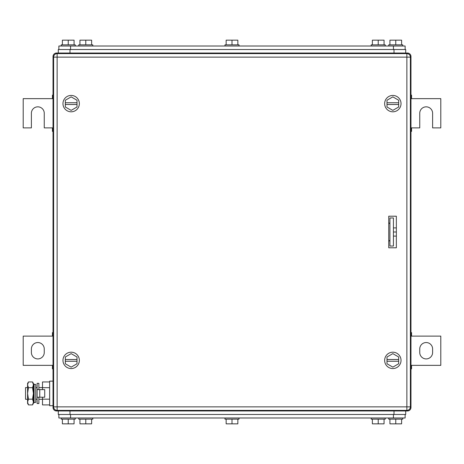 <?xml version="1.0" encoding="UTF-8"?>
<svg xmlns="http://www.w3.org/2000/svg" width="464" height="464" viewBox="0 0 464 464"><rect width="100%" height="100%" fill="white"/><g stroke="black" fill="none" stroke-linecap="round" stroke-linejoin="round"><path stroke-width="0.7" d="M410.971 368.863L411.556 368.863L411.556 365.354L440.8 365.354L440.8 336.11L411.556 336.11L411.556 332.601L410.971 332.601M410.971 368.138L411.556 368.138M410.971 365.354L411.556 365.354M410.971 333.32L411.556 333.32M410.971 336.11L411.556 336.11M432.61 352.483L432.61 348.974A6.432 6.432 0 0 0 426.178 342.542A6.432 6.432 0 0 0 419.746 348.974L419.746 352.483A6.432 6.432 0 0 0 426.178 358.916A6.432 6.432 0 0 0 432.61 352.483M53.029 332.601L52.444 332.601L52.444 336.11L23.2 336.11L23.2 365.354L52.444 365.354L52.444 368.863L53.029 368.863M53.029 333.32L52.444 333.32M53.029 336.11L52.444 336.11M53.029 368.138L52.444 368.138M53.029 365.354L52.444 365.354M31.39 348.974L31.39 352.483A6.432 6.432 0 0 0 37.822 358.916A6.432 6.432 0 0 0 44.254 352.483L44.254 348.974A6.432 6.432 0 0 0 37.822 342.542A6.432 6.432 0 0 0 31.39 348.974M410.971 131.399L411.556 131.399L411.556 127.89L419.746 127.89L419.746 113.268A6.432 6.432 0 0 1 426.178 106.836A6.432 6.432 0 0 1 432.61 113.268L432.61 127.89L440.8 127.89L440.8 98.646L411.556 98.646L411.556 95.137L410.971 95.137M410.971 130.68L411.556 130.68M410.971 127.89L411.556 127.89M410.971 95.862L411.556 95.862M410.971 98.646L411.556 98.646M53.029 95.137L52.444 95.137L52.444 98.646L23.2 98.646L23.2 127.89L31.39 127.89L31.39 113.268A6.432 6.432 0 0 1 37.822 106.836A6.432 6.432 0 0 1 44.254 113.268L44.254 127.89L52.444 127.89L52.444 131.399L53.029 131.399M53.029 95.862L52.444 95.862M53.029 98.646L52.444 98.646M53.029 130.68L52.444 130.68M53.029 127.89L52.444 127.89M388.745 222.645L389.917 223.81M388.745 241.355L389.917 240.19M410.338 56.538L410.971 56.538A3.509 3.509 0 0 0 407.462 53.029L56.538 53.029A3.509 3.509 0 0 0 53.029 56.538L53.029 407.462A3.509 3.509 0 0 0 56.538 410.971L407.462 410.971A3.509 3.509 0 0 0 410.971 407.462L410.338 407.462M407.462 410.338L407.462 410.971A3.509 3.509 0 0 0 410.971 407.462L410.971 56.538M384.65 103.623A8.19 8.19 0 0 1 392.84 95.433A8.19 8.19 0 0 1 401.029 103.623A8.19 8.19 0 0 1 392.84 111.807A8.19 8.19 0 0 1 384.65 103.623M386.993 104.499L386.993 106.998L392.84 110.374L398.686 106.998L398.686 104.499L386.993 104.499L386.993 100.241L392.84 96.866L398.686 100.241L398.686 104.499M386.993 102.741L398.686 102.741M384.65 360.377A8.19 8.19 0 0 1 392.84 352.193A8.19 8.19 0 0 1 401.029 360.377A8.19 8.19 0 0 1 392.84 368.567A8.19 8.19 0 0 1 384.65 360.377M386.993 361.259L386.993 363.759L392.84 367.134L398.686 363.759L398.686 361.259L386.993 361.259L386.993 357.002L392.84 353.626L398.686 357.002L398.686 361.259M386.993 359.501L398.686 359.501M62.971 103.623A8.19 8.19 0 0 1 71.16 95.433A8.19 8.19 0 0 1 79.35 103.623A8.19 8.19 0 0 1 71.16 111.807A8.19 8.19 0 0 1 62.971 103.623M65.314 104.499L65.314 106.998L71.16 110.374L77.007 106.998L77.007 104.499L65.314 104.499L65.314 100.241L71.16 96.866L77.007 100.241L77.007 104.499M65.314 102.741L77.007 102.741M62.971 360.377A8.19 8.19 0 0 1 71.16 352.193A8.19 8.19 0 0 1 79.35 360.377A8.19 8.19 0 0 1 71.16 368.567A8.19 8.19 0 0 1 62.971 360.377M65.314 361.259L65.314 363.759L71.16 367.134L77.007 363.759L77.007 361.259L65.314 361.259L65.314 357.002L71.16 353.626L77.007 357.002L77.007 361.259M65.314 359.501L77.007 359.501M388.849 216.207A1.172 1.172 0 0 0 388.745 216.694M388.745 247.306A1.172 1.172 0 0 0 388.849 247.793M396.349 247.793L388.745 247.793L388.745 216.207L396.349 216.207L396.349 247.793M57.124 53.615L57.124 57.124L53.615 57.124A3.509 3.509 0 0 1 57.124 53.615L406.876 53.615L406.876 57.124L410.385 57.124A3.509 3.509 0 0 0 406.876 53.615M53.615 57.124L53.615 406.876A3.509 3.509 0 0 0 57.124 410.385L406.876 410.385A3.509 3.509 0 0 0 410.385 406.876L410.385 57.124M405.124 417.989L405.124 414.48L405.124 417.989L58.876 417.989L58.876 414.48M226.154 419.16L226.154 423.841L237.846 423.841L237.846 419.16M232 423.841L232 419.16M224.982 417.989L224.982 419.16L239.018 419.16L239.018 417.989M79.936 419.16L79.936 423.841L91.628 423.841L91.628 419.16M85.782 423.841L85.782 419.16M78.764 417.989L78.764 419.16L92.8 419.16L92.8 417.989M372.372 419.16L372.372 423.841L384.064 423.841L384.064 419.16M378.218 423.841L378.218 419.16M371.2 417.989L371.2 419.16L385.236 419.16L385.236 417.989M62.385 419.16L62.385 423.841L74.083 423.841L74.083 419.16M68.237 423.841L68.237 419.16M61.219 417.989L61.219 419.16L75.255 419.16L75.255 417.989M389.917 419.16L389.917 423.841L401.615 423.841L401.615 419.16M395.763 423.841L395.763 419.16M388.745 417.989L388.745 419.16L402.781 419.16L402.781 417.989M405.71 410.971L405.71 414.48L58.29 414.48L58.29 410.971M405.124 49.52L405.124 46.011L58.876 46.011L58.876 49.52L58.876 46.011M79.936 44.84L79.936 40.159L91.628 40.159L91.628 44.84M85.782 40.159L85.782 44.84M78.764 46.011L78.764 44.84L92.8 44.84L92.8 46.011M226.154 44.84L226.154 40.159L237.846 40.159L237.846 44.84M232 40.159L232 44.84M224.982 46.011L224.982 44.84L239.018 44.84L239.018 46.011M372.372 44.84L372.372 40.159L384.064 40.159L384.064 44.84M378.218 40.159L378.218 44.84M371.2 46.011L371.2 44.84L385.236 44.84L385.236 46.011M62.385 44.84L62.385 40.159L74.083 40.159L74.083 44.84M68.237 40.159L68.237 44.84M61.219 46.011L61.219 44.84L75.255 44.84L75.255 46.011M389.917 44.84L389.917 40.159L401.615 40.159L401.615 44.84M395.763 40.159L395.763 44.84M388.745 46.011L388.745 44.84L402.781 44.84L402.781 46.011M58.29 49.52L58.29 53.029L58.29 49.52L405.71 49.52L405.71 53.029M396.349 236.095L393.426 236.095M396.349 232L393.426 232M396.349 227.905L393.426 227.905M389.917 246.036L389.917 217.964L393.426 217.964L393.426 246.036L389.917 246.036M27.573 387.579L25.537 387.579L25.537 399.272L27.573 399.272M35.763 399.272L37.12 399.272M38.877 399.272L42.502 399.272M35.763 387.579L37.12 387.579M38.877 387.579L42.502 387.579M49.636 404.904L42.502 404.904L42.502 397.225M42.502 389.621L42.502 381.942L49.636 381.942M49.636 387.684L42.502 387.684M49.636 399.168L42.502 399.168M53.029 381.141L49.636 381.141L49.636 405.71L53.029 405.71M39.765 397.225L44.724 397.225L44.724 389.621L37.12 389.621L37.12 397.225L39.765 397.225L39.765 389.621M38.877 389.621L38.877 383.334L37.12 383.334L37.12 403.512L38.877 403.512L38.877 397.225M28.461 381.942L27.573 384.813L27.573 383.484L28.461 381.942L32.532 381.942L33.425 383.484L33.425 403.367L32.532 404.904L33.06 403.825M27.573 384.813L27.852 383.247M27.573 384.934L28.461 387.684L27.573 393.426L27.573 384.934M28.461 399.168L27.573 402.039L27.573 393.426L28.461 399.168L32.532 399.168L33.425 402.039L32.532 404.904L28.461 404.904L27.573 402.039L27.573 403.367L28.461 404.904M33.408 402.387L33.425 402.062M28.461 387.684L32.532 387.684L33.425 393.426L32.532 399.168M32.532 381.942L33.425 384.813L32.532 387.684M35.763 389.163L35.763 402.317L34.104 402.665L34.104 384.186L35.763 384.528L35.763 389.163M34.104 384.186L33.541 386.877L33.541 399.974L34.104 402.665M53.662 407.462L53.029 407.462M53.662 56.538L53.029 56.538M56.538 410.971L56.538 410.338M407.462 53.662L407.462 53.029M56.538 53.662L56.538 53.029M410.385 406.876L57.124 406.876L57.124 57.124L406.876 57.124L406.876 410.385M57.124 410.385L57.124 406.876L53.615 406.876M393.426 414.48L393.426 417.989M70.574 417.989L70.574 414.48M394.011 410.971L394.011 414.48M69.989 410.971L69.989 414.48M70.574 49.52L70.574 46.011M393.426 46.011L393.426 49.52M69.989 53.029L69.989 49.52M394.011 53.029L394.011 49.52"/></g></svg>
